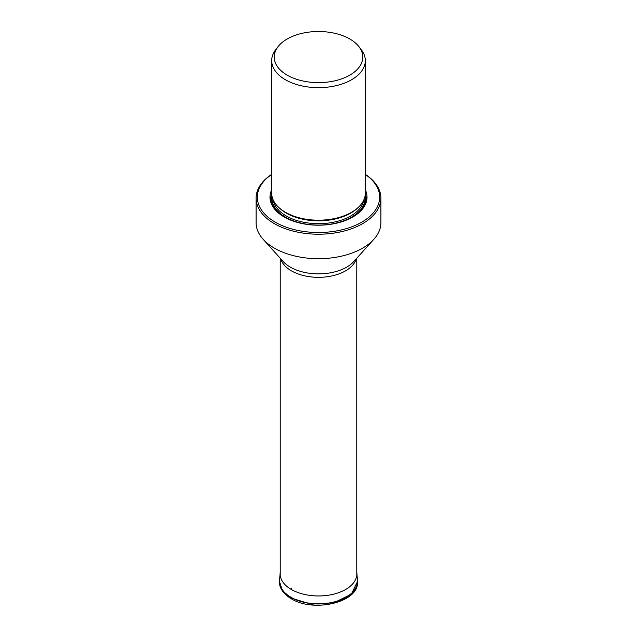 <?xml version="1.0" encoding="UTF-8"?>
<svg xmlns="http://www.w3.org/2000/svg" width="637" height="637" viewBox="0 0 637 637"><rect width="100%" height="100%" fill="white"/><g stroke="black" fill="none" stroke-linecap="round" stroke-linejoin="round"><path stroke-width="0.96" d="M278.735 45.824A44.279 25.56 180 0 1 299.024 34.111A44.279 25.56 180 0 1 349.809 38.992A44.279 25.56 180 0 1 358.918 46.628A44.279 25.56 180 0 1 343.606 78.12A44.279 25.56 180 0 1 287.191 75.142A44.279 25.56 180 0 1 278.082 46.628A44.279 25.56 180 0 1 278.735 45.824M358.918 46.628L361.227 49.606A46.804 27.025 180 0 1 365.304 60.634A46.804 27.025 180 0 1 351.592 79.744A46.804 27.025 180 0 1 285.408 79.744A46.804 27.025 180 0 1 271.696 60.634A46.804 27.025 180 0 1 274.117 52.059A46.804 27.025 180 0 1 275.773 49.606L278.082 46.628M271.696 60.634L271.696 193.17A46.804 27.025 0 0 0 285.408 212.28A46.804 27.025 0 0 0 351.592 212.28L351.592 212.28A46.804 27.025 0 0 0 365.304 193.17L365.304 60.634M350.931 212.662L351.592 212.28L350.931 212.662A45.864 26.475 0 0 1 286.069 212.662L285.408 212.28M271.696 189.794A48.523 28.012 0 0 0 284.19 216.994A48.523 28.012 0 0 0 352.81 216.994L352.81 216.994A48.523 28.012 0 0 0 365.304 189.794M365.304 174.442A61.176 35.322 180 0 1 369.516 216.676A61.176 35.322 180 0 1 275.24 222.162A61.176 35.322 180 0 1 259.593 187.652A61.176 35.322 180 0 1 267.484 177.691A61.176 35.322 180 0 1 271.696 174.442M365.304 174.355A62.402 36.03 180 0 1 380.902 198.187A62.402 36.03 180 0 1 342.38 231.47A62.402 36.03 180 0 1 274.372 223.659A62.402 36.03 180 0 1 256.098 198.187A62.402 36.03 180 0 1 259.554 186.362A62.402 36.03 180 0 1 263.853 180.789A62.402 36.03 180 0 1 271.696 174.355M256.098 198.187L256.098 222.663A62.402 36.03 0 0 0 263.145 239.289A62.402 36.03 0 0 0 274.372 248.135A62.402 36.03 0 0 0 373.855 239.289A62.402 36.03 0 0 0 380.902 222.663L380.902 198.187M279.516 581.525L282.318 590.435L290.926 598L311.135 604.179L333.852 602.753L351.298 594.233L357.484 581.525C359.794 602.092 313.81 613.073 291.228 598.716C281.371 592.784 279.086 585.833 279.516 581.525L279.539 580.904A38.976 22.502 180 0 1 279.555 580.618M357.445 580.618A38.976 22.502 180 0 1 357.461 580.904L357.461 580.904A38.976 22.502 180 0 1 333.86 602.14A38.976 22.502 180 0 1 290.942 597.371A38.976 22.502 180 0 1 279.539 580.904L279.571 580.331A38.968 22.494 180 0 0 290.95 597.251A38.968 22.494 180 0 0 334.218 601.925A38.968 22.494 180 0 0 357.429 580.331L357.492 581.525M356.768 571.915L356.839 572.814A38.379 22.16 180 0 1 333.979 594.082A38.379 22.16 180 0 1 291.364 589.48A38.379 22.16 0 0 1 280.161 572.814L279.571 580.331M291.443 588.182L291.364 589.48M357.62 208.004A45.577 26.308 180 0 1 350.724 213.116A45.577 26.308 180 0 1 279.38 208.004M273.114 199.771A45.577 26.308 0 0 0 302.989 222.122A45.577 26.308 0 0 0 350.724 215.991A45.577 26.308 0 0 0 363.886 199.771M272.039 196.443A46.557 26.881 0 0 0 299.294 222.671A46.557 26.881 0 0 0 351.417 217.193A46.557 26.881 0 0 0 364.961 196.443M365.144 195.416A46.883 27.073 180 0 1 351.656 217.328A46.883 27.073 180 0 1 334.584 223.611M302.416 223.611A46.883 27.073 180 0 1 271.856 195.416M284.524 217.185A47.584 27.471 180 0 1 271.696 193.003M365.304 193.003A47.584 27.471 180 0 1 352.476 217.185M263.145 239.289L283.139 261.473A39.86 23.012 0 0 0 290.313 267.126A39.86 23.012 0 0 0 353.861 261.473L373.855 239.289M356.258 258.813A38.268 22.096 180 0 1 330.221 276.267A38.268 22.096 180 0 1 291.443 270.86A38.268 22.096 180 0 1 280.742 258.813M356.839 572.814L357.429 580.331M280.161 572.814L280.232 571.915M280.232 258.256L280.232 575.529M356.768 258.256L356.768 575.529"/></g></svg>
